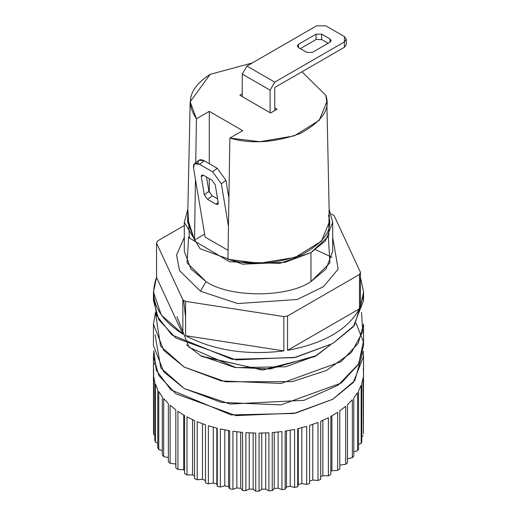 <?xml version="1.0" encoding="UTF-8"?>
<svg xmlns="http://www.w3.org/2000/svg" width="517" height="517" viewBox="0 0 517 517"><rect width="100%" height="100%" fill="white"/><g stroke="black" fill="none" stroke-linecap="round" stroke-linejoin="round"><path stroke-width="0.78" d="M200.46 355.56L202.321 356.633L262.804 370.004L314.679 356.633L316.533 355.56L270.107 368.964L234.602 367.387L200.46 355.56L186.456 344.755M176.95 316.695L189.086 347.34L235.914 367.613L285.727 366.76L316.533 355.56L330.544 344.755L314.679 356.633L262.138 370.023L201.404 356.097M328.392 215.415C333.459 229.322 324.424 242.512 301.282 254.991C274.191 264.452 249.743 265.88 227.939 259.282L229.871 138.078L242.712 130.659L209.288 111.362L209.288 163.702L209.288 111.362L196.441 118.774L195.736 162.765L196.441 118.774L190.159 101.797L210.173 74.345L252.277 62.951L210.173 74.345C189.694 87.515 185.118 102.327 196.441 118.774L209.288 111.362L242.712 130.659L229.871 138.078L227.939 259.282L259.217 263.276L295.226 257.356L321.49 241.142L329.407 221.832L326.841 101.759L319.28 120.293L294.251 135.874L259.889 141.697L229.871 138.078C250.971 144.256 274.443 142.724 300.274 133.476C322.298 121.385 330.802 108.667 325.781 95.315L326.841 101.759M187.593 221.845L194.508 239.978L195.471 179.38L194.508 239.978L204.616 234.149L194.508 239.978L187.781 219.324M356.051 323.125L363.348 341.802L358.682 363.91L338.079 385.243L303.996 400.313L230.123 404.042L184.214 388.532L221.263 402.362L280.97 404.895L341.22 383.032L358.249 364.672L363.554 345.647L363.554 324.198L358.249 343.23L341.22 361.59L280.97 383.452L221.263 380.913L184.214 367.089L163.702 350.339L153.446 324.198L155.449 312.404L160.548 346.132L184.214 367.089L225.502 381.785L292.312 381.624L326.427 370.469L351.366 352.555L362.727 331.804L361.551 312.404M184.304 222.336L184.304 251.288L190.922 268.969L206.037 281.578C229.645 297.915 287.355 297.915 310.963 281.578L326.078 268.969L332.696 251.288L332.696 222.336L325.452 240.799L310.963 252.626L284.802 262.39L242.628 264.181L200.079 248.742L184.304 222.336L187.858 209.23L189.468 238.04L229.554 261.776L279.826 263.366L310.963 252.626L310.963 281.578L310.963 252.626L328.793 236.049L329.142 209.23L332.696 222.336M301.96 71.792L325.781 95.315L301.96 71.792M239.927 95.277L242.247 93.939L239.927 95.277L270.572 112.971L239.927 95.277M274.753 107.872L277.073 109.216L270.572 112.971L277.073 109.216L274.753 107.872M209.288 192.505L209.288 178.611L209.288 192.505M228.081 250.344L205.107 237.077L193.5 167.754L205.107 237.077L228.081 250.344M156.541 243.093L156.541 277.403L182.869 334.131L182.869 299.821L156.541 243.093L157.536 240.954L156.541 243.093L182.869 299.821L182.869 334.131L156.541 277.403C148.566 298.904 157.342 317.813 182.869 334.131L161.259 314.989L153.446 292.034L156.541 277.403L156.541 243.093M153.446 324.198L153.446 345.647L163.702 371.781L184.214 388.532L160.813 367.962L155.1 334.919M183.638 300.274L185.584 317.289M363.296 296.319L354.507 325.232L332.786 343.501L294.27 357.641L232.049 359.309L171.877 334.932L156.709 315.616L153.704 296.319M331.416 214.057L334.131 215.621L331.416 214.057M360.459 277.403L363.554 292.034L360.459 306.659L360.459 272.349L359.464 274.482L359.464 308.798C347.754 329.723 323.778 343.559 287.536 350.326L287.536 316.01L283.833 316.585L283.833 350.894C246.596 355.502 213.844 350.436 185.584 335.695L185.584 301.385L182.869 299.821L185.584 301.385L283.833 316.585L287.536 316.01L359.464 274.482L360.459 272.349L334.131 215.621L360.459 272.349L360.459 306.659L360.459 277.403M153.446 292.034L153.446 300.61L158.751 319.642L175.78 338.002L236.03 359.858L295.737 357.325L332.786 343.501L353.298 326.75L363.554 300.61L363.554 292.034M331.972 257.259L315.596 249.692M184.304 225.502L157.536 240.954L184.304 225.502M328.334 236.812L329.936 262.862L310.963 281.578C287.355 297.915 229.645 297.915 206.037 281.578L200.467 291.226L179.528 270.63L176.568 254.933L184.304 237.465L176.568 254.933L179.528 270.63L200.467 291.226L237.665 303.557L297.256 299.492L323.577 286.592L338.17 269.111L332.696 237.465L338.17 269.111L323.577 286.592L297.256 299.492L237.665 303.557L200.467 291.226L206.037 281.578L187.064 262.862L188.666 236.812M185.584 301.385L185.584 335.695L283.833 350.894L283.833 316.585L185.584 301.385M185.584 335.695C213.844 350.436 246.596 355.502 283.833 350.894L185.584 335.695M287.536 316.01L287.536 350.326L359.464 308.798L359.464 274.482L287.536 316.01M287.536 350.326C323.778 343.559 347.754 329.723 359.464 308.798L287.536 350.326M153.853 351.004L156.27 370.346L170.94 389.883L231.028 414.912L293.889 413.477L332.786 399.253L354.798 380.609L363.147 351.004L363.554 356.368L353.298 382.509L332.786 399.253L295.737 413.083L236.03 415.616L175.78 393.754L158.751 375.4L153.446 356.368L153.853 351.004M155.197 361.402L154.37 364.407M153.446 356.368L153.51 432.71L153.685 376.583L154.822 382.244L154.822 440.29L155.41 442.184L155.41 384.137L157.763 389.669L157.763 447.716L158.758 449.551L158.758 391.505L162.299 396.823L162.299 454.87L163.682 456.614L163.682 398.568L168.348 403.59L168.348 461.636L170.099 463.271L170.099 405.225L175.819 409.871L175.819 467.917L177.913 469.41L177.913 411.364L184.595 415.558L184.595 473.604L186.992 474.936L186.992 416.889L194.534 420.567L194.534 478.613L197.203 479.757L197.203 421.71L205.482 424.812L205.482 482.859L208.383 483.802L208.383 425.756L217.269 428.238L217.269 486.284L220.352 487.008L220.352 428.961L229.703 430.784L229.703 488.83L231.312 489.082L232.921 489.328L232.921 431.275L242.596 432.406L242.596 490.452L245.892 490.711L245.892 432.664L255.734 433.084L255.734 491.131L259.062 491.15L259.062 433.104L268.924 432.807L268.924 490.853L272.226 490.633L272.226 432.587L281.939 431.572L281.939 489.625L285.171 489.166L285.171 431.113L294.593 429.414L294.593 487.46L297.695 486.768L297.695 428.722L306.671 426.351L306.671 484.397L309.605 483.492L309.605 425.446L317.994 422.441L317.994 480.487L320.708 479.375L320.708 421.329L328.379 417.742L328.379 475.789L330.828 474.49L330.828 416.443L337.659 412.327L337.659 470.373L339.805 468.906L339.805 410.86L345.692 406.284L345.692 464.331L347.502 462.721L347.502 404.675L352.348 399.712L352.348 457.758L353.796 456.026L353.796 397.98L357.525 392.707L357.525 450.753L358.585 448.93L358.585 390.884L361.144 385.378L361.144 443.424L361.803 441.544L361.803 383.498L363.141 377.849L363.386 433.983L363.554 356.368M363.49 374.663L363.386 428.341L363.49 374.663M363.49 370.237L363.386 433.983L363.141 377.849L361.803 383.498L361.803 441.544L361.144 443.424L361.144 385.378L358.585 390.884L358.585 448.93L357.525 450.753L357.525 392.707L353.796 397.98L353.796 456.026L352.348 457.758L352.348 399.712L347.502 404.675L347.502 462.721L345.692 464.331L345.692 406.284L339.805 410.86L339.805 468.906L337.659 470.373L337.659 412.327L330.828 416.443L330.828 474.49L328.379 475.789L328.379 417.742L320.708 421.329L320.708 479.375L317.994 480.487L317.994 422.441L309.605 425.446L309.605 483.492L306.671 484.397L301.838 483.563L298.257 484.513L297.695 486.768L294.593 487.46L290.224 486.29L286.463 486.975L285.171 489.166L281.939 489.625L278.114 488.158L274.236 488.559L272.226 490.633L268.924 490.853L265.693 489.127L261.757 489.25L259.062 491.15L255.734 491.131L253.156 489.198L249.226 489.03L245.892 490.711L242.596 490.452L240.702 488.358L236.844 487.906L232.921 489.328L229.703 488.83L228.533 486.62L224.798 485.896L220.352 487.008L217.269 486.284L216.836 484.022L213.288 483.033L208.383 483.802L205.482 482.859L205.482 424.812L197.203 421.71L197.203 479.757L194.534 478.613L194.534 420.567L186.992 416.889L186.992 474.936L184.595 473.604L184.595 415.558L177.913 411.364L177.913 469.41L175.819 467.917L175.819 409.871L170.099 405.225L170.099 463.271L168.348 461.636L168.348 403.59L163.682 398.568L163.682 456.614L162.299 454.87L162.299 396.823L158.758 391.505L158.758 449.551L157.763 447.716L157.763 389.669L155.41 384.137L155.41 442.184L154.822 440.29L154.822 382.244L153.685 376.583L153.685 434.629L153.614 368.964M205.792 480.59L202.49 479.356L197.203 479.757L202.49 479.356L202.49 423.766L202.49 479.356L205.792 480.59M194.534 475.886L192.576 474.923L186.992 474.936L192.576 474.923L192.576 419.675L192.576 474.923L194.534 475.886M184.595 470.38L183.703 469.811L177.913 469.41L183.703 469.811L183.703 415.041L183.703 469.811L184.595 470.38M176.006 464.098L170.099 463.271L176.006 464.098M168.348 457.61L163.682 456.614L168.348 457.61M162.299 450.578L158.758 449.551L162.299 450.578M157.763 443.063L155.41 442.184L157.763 443.063M154.822 435.159L153.685 434.629L154.822 435.159M363.141 435.896L361.803 436.503L363.141 435.896M361.144 443.424L358.585 444.342L361.144 443.424M357.525 450.753L353.796 451.787L357.525 450.753M352.348 457.758L347.502 458.734L352.348 457.758M345.692 464.331L339.798 465.087L345.692 464.331M337.659 470.373L331.901 470.709L330.828 471.355L331.901 470.709L337.659 470.373M328.379 475.789L322.841 475.711L320.708 476.713L322.841 475.711L328.379 475.789M317.994 480.487L312.766 480.022L309.418 481.217L312.766 480.022L317.994 480.487M363.315 368.317L363.315 370.288M331.901 415.842L331.901 470.709L331.901 415.842M322.841 420.399L322.841 475.711L322.841 420.399M312.766 424.386L312.766 480.022L312.766 424.386M301.838 427.701L301.838 483.563L306.671 484.397L306.671 426.351L297.695 428.722L297.695 486.768L298.257 484.513L298.257 428.593L298.257 484.513L301.838 483.563L301.838 427.701M290.224 430.273L290.224 486.29L294.593 487.46L294.593 429.414L285.171 431.113L285.171 489.166L286.463 486.975L286.463 430.913L286.463 486.975L290.224 486.29L290.224 430.273M216.836 428.128L216.836 484.022L217.269 486.284L217.269 428.238L208.383 425.756L208.383 483.802L213.288 483.033L213.288 427.197L213.288 483.033L216.836 484.022L216.836 428.128M228.533 430.583L228.533 486.62L229.703 488.83L229.703 430.784L220.352 428.961L220.352 487.008L224.798 485.896L224.798 429.898L224.798 485.896L228.533 486.62L228.533 430.583M240.702 432.225L240.702 488.358L242.596 490.452L242.596 432.406L232.921 431.275L232.921 489.328L236.844 487.906L236.844 431.798L236.844 487.906L240.702 488.358L240.702 432.225M253.156 433.026L253.156 489.198L255.734 491.131L255.734 433.084L245.892 432.664L245.892 490.711L249.226 489.03L249.226 432.865L249.226 489.03L253.156 489.198L253.156 433.026M265.693 432.962L265.693 489.127L268.924 490.853L268.924 432.807L259.062 433.104L259.062 491.15L261.757 489.25L261.757 433.072L261.757 489.25L265.693 489.127L265.693 432.962M278.114 432.038L278.114 488.158L281.939 489.625L281.939 431.572L272.226 432.587L272.226 490.633L274.236 488.559L274.236 432.419L274.236 488.559L278.114 488.158L278.114 432.038M228.462 226.291L221.354 183.839L212.636 171.844L199.633 164.341C195.239 162.241 193.19 163.385 193.5 167.754L194.457 163.766L199.633 164.341L204.209 160.768L217.211 168.277L225.929 180.265L221.354 183.839L228.462 226.291M215.195 184.634L218.258 202.922L215.957 204.209L207.601 199.381L204.331 194.883L201.268 176.588L203.569 175.308L211.925 180.136L215.195 184.634L211.925 180.136L203.569 175.308L201.63 175.095L201.268 176.588L204.331 194.883L208.907 191.316L212.17 195.807L217.592 198.942L212.17 195.807L207.601 199.381L215.957 204.209L218.18 202.47L215.957 204.209L217.896 204.422L218.258 202.922L215.195 184.634M228.915 198.095L225.929 180.265L228.915 198.095M198.069 164.186C197.765 159.811 199.808 158.674 204.209 160.768L199.032 160.192L194.457 163.766M206.509 177.008L208.907 191.316L206.509 177.008M212.636 171.844L217.211 168.277L204.209 160.768L199.633 164.341L212.636 171.844L221.354 183.839L225.929 180.265L217.211 168.277L212.636 171.844M203.168 175.108L201.268 176.588L203.168 175.108M204.331 194.883L207.601 199.381L212.17 195.807L208.907 191.316L204.331 194.883M344.393 41.935L344.393 47.293L274.753 87.502L274.753 110.554L274.753 87.502L344.393 47.293L344.393 36.571L325.82 25.85L316.533 25.85L246.893 66.06L274.753 82.138L344.393 41.935L274.753 82.138L246.893 66.06L316.533 25.85L325.82 25.85L344.393 36.571L346.319 39.253L344.393 41.935L344.393 47.293L346.319 44.617L346.319 39.253M328.146 43.273L321.645 39.518L316.074 39.518L300.287 48.637L316.074 39.518L321.645 39.518L321.645 34.161L316.074 34.161L316.074 39.518L316.074 34.161L321.645 34.161L330.001 38.982L330.001 42.2L312.358 52.385L306.788 52.385L298.432 47.564L298.432 44.346L316.074 34.161L298.432 44.346L297.275 45.955L298.432 47.564L306.788 52.385L312.358 52.385L330.001 42.2L331.151 40.591L330.001 38.982L330.001 42.2L330.001 38.982L321.645 34.161L321.645 39.518L328.146 43.273M298.432 47.564L298.432 44.346L298.432 47.564M270.107 90.184L242.247 74.099L242.247 96.614L242.247 74.099L246.893 66.06L242.247 74.099L270.107 90.184L274.753 82.138L270.107 90.184L270.107 112.7L270.107 90.184M190.159 101.759L187.593 221.832M314.679 356.633L316.54 355.56"/></g></svg>
